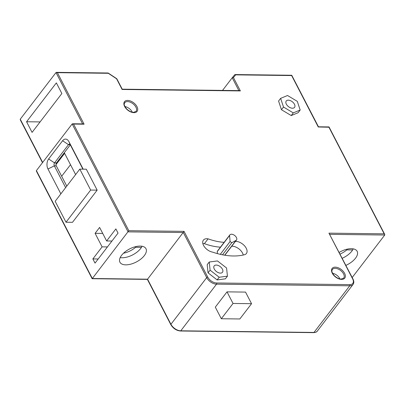 <?xml version="1.0" encoding="UTF-8"?>
<svg xmlns="http://www.w3.org/2000/svg" width="405" height="405" viewBox="0 0 405 405"><rect width="100%" height="100%" fill="white"/><g stroke="black" fill="none" stroke-linecap="round" stroke-linejoin="round"><path stroke-width="0.61" d="M339.982 278.954A7.123 4.217 37.5 0 0 339.856 278.706A7.123 4.217 37.5 0 0 332.561 273.269M132.334 112.215A7.123 4.217 37.5 0 0 132.207 111.967A7.123 4.217 37.5 0 0 124.912 106.53M243.258 255.023A8.799 5.209 37.5 0 0 231.726 246.23M220.452 247.161A52.852 31.286 -142.5 0 1 204.393 243.673A8.799 5.209 37.5 0 0 202.844 243.557M229.848 234.9A4.192 2.481 37.5 0 0 229.569 235.502L230.096 241.522L231.781 242.716L236.009 240.418A4.192 2.481 37.5 0 0 236.5 240.003A4.192 2.481 37.5 0 0 234.682 235.482A4.192 2.481 37.5 0 0 229.848 234.9L217.52 250.989A4.192 2.481 37.5 0 0 217.242 251.591L217.419 253.606M116.807 78.752L122.214 89.176L239.471 90.614L240.373 90.922L122.107 89.47L116.569 78.783L108.292 73.295L57.394 72.667L84.103 124.203L73.548 124.072L128.81 230.688L92.335 278.508L147.567 279.192L170.94 324.283A8.383 4.961 37.5 0 0 180.782 330.804L216.528 284.158A8.383 4.961 -142.5 0 1 206.692 277.633L170.94 324.283A0.84 0.42 -27.4 0 0 170.849 324.678L147.369 279.384L92.148 278.706M73.548 124.072L72.151 123.96L36.404 170.606L92.335 278.508M86.305 169.204L97.159 190.142L72.505 222.31L66.005 222.234L55.156 201.295L79.805 169.123L86.305 169.204M60.856 193.858L47.972 169.006A7.123 4.501 90.7 0 1 48.63 158.973L62.598 140.743A7.123 4.501 90.7 0 1 68.931 141.664L83.187 169.163M115.87 228.901L118.042 233.088L95.033 263.113L92.861 258.927L102.106 246.863L95.094 233.331L99.615 227.433L106.626 240.965L115.87 228.901M140.14 246.083A14.666 7.341 152.6 0 0 125.023 251.885A14.666 7.341 152.6 0 0 119.931 262.217A14.666 7.341 152.6 0 0 136.333 261.984A14.666 7.341 152.6 0 0 145.977 248.716A14.666 7.341 152.6 0 0 140.14 246.083M120.184 257.59A14.666 7.341 152.6 0 0 122.087 257.762A14.666 7.341 152.6 0 0 142.049 246.255M227.018 291.863L215.308 307.147L221.317 318.74L239.836 318.968L251.551 303.689L245.536 292.091L227.018 291.863L233.032 303.461L221.317 318.74M128.81 230.688L184.042 231.366L207.75 277.106A7.543 4.465 37.5 0 0 216.604 282.979L349.809 284.619A7.543 4.465 37.5 0 0 352.654 278.893L328.946 233.153L384.178 233.832L384.74 234.424L384.75 235.022L352.193 277.511M56.356 82.883L26.568 121.753L32.076 132.384L61.869 93.509L56.356 82.883M57.394 72.667L55.996 72.551L20.25 119.202L42.662 162.44M64.294 152.715L75.629 174.58M70.51 164.703L61.666 176.241M64.623 153.353L55.991 164.617M184.042 231.366L147.567 279.192M65.63 187.626L54.341 165.837L47.972 169.006M82.924 169.163L70.364 144.929A2.096 1.321 -89.3 0 0 69.361 144.17A2.096 1.321 -89.3 0 0 68.501 144.656L54.533 162.886A2.096 1.321 -89.3 0 0 54.341 165.837L56.29 165.863L66.784 186.118M48.63 158.973L54.533 162.886L56.482 162.911L70.323 144.848M56.482 162.911A2.096 1.321 -89.3 0 0 56.29 165.863M238.874 90.609L232.227 77.755L222.532 90.406M300.176 110.038L298.12 112.722L291.225 115.562L281.45 109.72L278.574 101.032L280.63 98.354L283.505 107.041L293.276 112.884L300.176 110.038L297.3 101.351L287.525 95.509L280.63 98.354M227.438 276.164L225.382 278.842L217.146 279.926L208.048 272.854L207.183 264.698L209.238 262.02L210.104 270.175L219.201 277.248L227.438 276.164L226.572 268.009L217.475 260.936L209.238 262.02M224.152 242.337A52.852 31.286 -142.5 0 1 208.094 238.844A8.799 5.209 37.5 0 0 203.381 240.14A8.799 5.209 37.5 0 0 204.616 247.075A8.799 5.209 37.5 0 0 212.64 252.143A65.276 38.647 37.5 0 0 244.701 254.669A8.799 5.209 37.5 0 0 246.397 253.51A8.799 5.209 37.5 0 0 244.498 245.784A8.799 5.209 37.5 0 0 235.427 241.405M64.461 153.039L56.032 164.04M345.895 265.361A14.666 7.341 152.6 0 0 357.154 251.318A14.666 7.341 152.6 0 0 351.322 248.685A14.666 7.341 152.6 0 0 339.188 252.421M79.805 169.123L90.659 190.061L97.159 190.142M90.659 190.061L66.005 222.234M251.551 303.689L233.032 303.461M353.231 248.857A14.666 7.341 -27.4 0 1 342.22 258.274M232.242 77.74L234.606 74.869A0.84 0.673 39.4 0 1 234.606 74.869L232.227 77.755L233.442 77.563L240.373 90.922M235.011 74.657A0.84 0.532 90.7 0 1 235.259 74.56A0.84 0.84 0 0 0 234.606 74.869A0.84 0.673 39.4 0 1 235.664 74.864L291.641 75.553L318.259 126.988L328.916 127.221L384.178 233.832M84.103 124.203L83.207 123.895L72.647 123.768M328.946 233.153L352.988 279.04A0.84 0.42 -27.4 0 0 352.654 278.893M116.569 78.783L116.67 79.061L116.569 78.783M108.292 73.295L107.816 73.189L108.292 73.295M92.138 278.701L36.415 171.204L36.404 170.606M42.484 162.673L20.26 119.799L20.25 119.202M340.053 254.087A14.666 7.341 152.6 0 0 346.827 249.875L352.644 249.946M346.827 249.875L346.533 249.313M141.461 247.344L135.645 247.273A14.666 7.341 -27.4 0 1 123.49 253.221M107.436 246.928L102.106 246.863M98.192 258.992L92.861 258.927M111.957 241.031L106.626 240.965M135.356 246.716L135.645 247.273M102.718 233.427L95.094 233.331M40.095 121.92L26.568 121.753M204.393 243.673L208.094 238.844M229.569 235.502L217.242 251.591M230.096 241.522L220.279 254.325M231.781 242.716L222.517 254.806M217.146 279.926L219.201 277.248M208.048 272.854L210.104 270.175M214.275 269.042A5.24 3.103 37.5 0 0 218.447 272.692A5.24 3.103 37.5 0 0 222.497 272.276A5.24 3.103 37.5 0 0 220.224 266.627A5.24 3.103 37.5 0 0 214.179 265.903A5.24 3.103 37.5 0 0 214.275 269.042M291.225 115.562L293.276 112.884M281.45 109.72L283.505 107.041M286.34 104.146A5.24 3.103 37.5 0 0 290.512 107.801A5.24 3.103 37.5 0 0 294.562 107.381A5.24 3.103 37.5 0 0 292.288 101.736A5.24 3.103 37.5 0 0 286.244 101.007A5.24 3.103 37.5 0 0 286.34 104.146M343.556 273.881A7.123 4.217 37.5 0 0 337.881 268.91A7.123 4.217 37.5 0 0 332.378 269.477C332.201 270.54 330.566 270.697 334.16 275.516C337.75 278.979 340.686 279.156 341.045 279.091L343.688 278.144A7.123 4.217 37.5 0 0 343.556 273.881M135.908 107.143A7.123 4.217 37.5 0 0 130.233 102.171A7.123 4.217 37.5 0 0 124.73 102.738C124.553 103.801 122.918 103.958 126.512 108.778C130.101 112.241 133.037 112.413 133.397 112.352L136.04 111.405A7.123 4.217 37.5 0 0 135.908 107.143M207.75 277.106A0.84 0.42 152.6 0 0 206.692 277.633L183.313 232.541L128.081 231.862L72.151 123.96M349.809 284.619A0.84 0.532 90.7 0 1 349.733 285.798L313.986 332.444A8.383 4.961 37.5 0 0 317.302 331.103L353.049 284.452A8.383 4.961 -142.5 0 1 349.733 285.798L216.528 284.158A0.84 0.532 90.7 0 0 216.604 282.979M180.782 330.804L313.986 332.444A0.84 0.532 -89.3 0 1 313.642 332.642L180.438 331.001A0.84 0.532 -89.3 0 0 180.782 330.804M82.605 123.889L55.996 72.551M70.364 144.929L68.931 141.664M70.212 144.676L68.501 144.656L62.598 140.743M291.737 75.259L235.259 74.56A0.84 0.532 90.7 0 1 235.664 74.864L233.442 77.563M344.615 273.35A7.963 4.713 -142.5 0 1 338.104 278.539A7.963 4.713 -142.5 0 1 332.611 267.938A7.963 4.713 -142.5 0 1 344.615 273.35M136.966 106.611A7.963 4.713 -142.5 0 1 130.456 111.8A7.963 4.713 -142.5 0 1 124.963 101.199A7.963 4.713 -142.5 0 1 136.966 106.611M384.75 235.022L329.817 234.343M236.009 240.418L224.684 255.196M384.74 234.424L329.017 126.927L318.457 126.795L291.747 75.264M56.492 72.358L108.1 72.996M353.049 284.452C354.076 283.065 354.056 281.262 352.988 279.04M116.792 78.732L108.175 73.022M317.302 331.103C316.938 331.918 315.718 332.434 313.642 332.642M180.438 331.001C176.388 330.601 173.188 328.495 170.849 324.678M236.5 240.003L224.836 255.221"/></g></svg>
